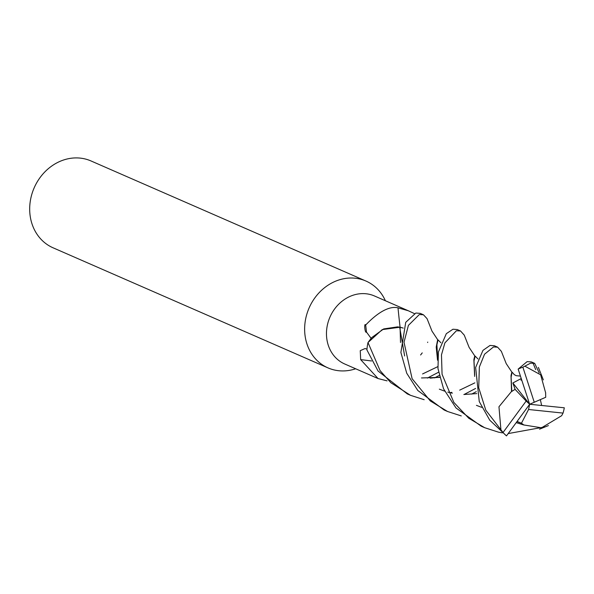 <?xml version="1.0" encoding="UTF-8"?>
<svg xmlns="http://www.w3.org/2000/svg" width="594" height="594" viewBox="0 0 594 594"><rect width="100%" height="100%" fill="white"/><g stroke="black" fill="none" stroke-linecap="round" stroke-linejoin="round"><path stroke-width="0.89" d="M404.633 355.962L399.688 327.257L382.239 329.603L368.117 342.367L371.651 337.644L383.687 328.928L397.49 326.878A32.648 28.475 113.6 0 1 399.784 327.212L397.49 326.878M385.387 300.742A47.386 41.328 113.6 0 0 365.956 281.051A47.386 41.328 113.6 0 0 355.145 278.207A47.386 41.328 113.6 0 0 306.905 313.944A47.386 41.328 113.6 0 0 328.022 367.901A47.386 41.328 113.6 0 0 338.832 370.738A47.386 41.328 113.6 0 0 355.672 368.77M408.308 310.759L374.495 295.983A37.118 32.373 113.6 0 0 366.03 293.763A37.118 32.373 113.6 0 0 328.244 321.748A37.118 32.373 113.6 0 0 344.78 364.018L378.051 378.549L360.662 359.622L360.254 350.668L365.05 348.552L366.981 349.109M365.956 281.051L91.001 160.952A47.386 41.328 113.6 0 0 80.197 158.108A47.386 41.328 113.6 0 0 31.957 193.844A47.386 41.328 113.6 0 0 53.066 247.802L328.022 367.901M387.095 380.865L378.051 378.549M371.302 338.61L366.505 332.098C364.879 333.813 363.907 322.275 365.689 325C367.486 323.344 384.266 304.574 398.002 307.833L408.308 310.751L414.345 313.573M420.589 354.989A32.648 28.475 113.6 0 0 421.302 354.106M399.406 327.324L400.081 327.168A668.213 155.457 98.4 0 1 398.002 307.833M366.505 332.098A680.464 158.301 98.4 0 1 365.689 325M400.081 327.168L403.237 328.088L399.784 327.212M371.569 360.981A668.213 373.975 -11.2 0 0 360.662 359.622M421.079 354.373L422.237 352.888M427.606 342.5L427.739 342.099M427.539 319.899L427.041 318.629L427.539 319.899M400.081 327.16L400.512 342.486M424.161 399.71L410.484 395.3L390.815 382.685L380.063 370.597L368.005 342.545L382.217 329.611L399.688 327.235M494.408 345.775L490.028 345.433L482.952 350.386L475.638 367.456L479.261 401.574L489.731 420.158L506.496 435.892L529.655 404.262L528.556 409.496L563.038 413.09A39.486 34.437 113.6 0 0 564.3 407.796L529.655 404.262L545.715 397.282L545.611 392.82M563.038 413.09L561.672 415.689L541.52 427.799L524.331 425.052M545.017 426.893L508.197 433.575M502.361 432.87L498.344 432.113L484.667 427.702L468.755 418.235L453.816 402.376L442.07 374.294L441.476 354.856L444.899 342.894L456.415 330.747L460.528 330.977L464.278 335.165M457.239 329.544L452.947 329.232L446.309 333.687L438.417 351.967L437.978 368.614L443.547 388.788L455.992 407.944L481.222 426.202L484.667 427.702M522.876 367.196L530.591 363.149L534.711 363.38L531.37 361.924L527.123 361.635L518.154 369.097L529.655 404.262L534.258 402.242L522.876 367.196A39.486 34.437 113.6 0 0 518.154 369.097M534.711 363.38L539.174 372.876M535.706 369.646L532.974 362.934M420.233 313.38L415.845 313.031L405.724 322.327L400.891 352.465L406.741 373.247L417.805 390.496L444.104 409.986M461.256 415.911L447.572 411.501L430.294 400.935L412.11 378.705L404.002 342.263L408.405 325.386L419.327 314.545L423.44 314.775L427.041 318.636M368.005 342.545A39.486 34.437 113.6 0 0 366.921 349.948L378.051 371.027L407.321 393.919M521.242 378.534L512.86 382.974L515.102 389.345L526.15 401.054L503.044 432.499A39.486 34.437 113.6 0 0 506.496 435.892M503.044 432.499L485.803 410.187L478.727 387.741L479.351 367.018L484.556 354.202L493.503 346.948L497.616 347.178L501.358 351.351M427.39 378.074L438.528 372.245M481.719 407.358L476.433 405.36M437.615 358.694L436.909 344.772L438.038 339.894L437.667 339.731L436.219 347.037L437.548 360.231M541.654 405.487L540.391 399.814M545.708 393.079L540.637 374.799L525.051 366.275M515.102 389.337L511.36 391.684M511.79 391.045L511.107 377.16L511.909 373.099M476.752 393.599L463.847 394.513M452.331 393.191L447.765 392.107M444.624 391.149L439.337 389.159M500.965 430.264L498.96 406.771L511.523 391.431L511.011 375.653L511.865 372.141L512.228 372.304M476.277 391.669L471.651 394.104M464.501 394.275L475.616 388.446M516.929 421.643L521.443 423.24L523.908 425.014L516.201 422.638M474.703 374.888L474.005 360.974L475.133 356.096L474.769 355.94L473.871 359.674L474.643 376.41M439.657 377.398L421.48 377.947M430.279 378.155L439.605 377.183M523.908 425.014L524.599 425.059M439.189 375.467L434.57 377.903M545.715 397.282L534.258 402.242M528.556 409.496L521.443 423.24M512.86 382.974L529.655 404.262L526.15 401.054M437.763 366.654L422.579 373.945M474.851 382.855L459.674 390.147M451.804 392.337L450.193 392.656M444.112 409.986L447.572 411.501M407.039 393.792L410.484 395.3M440.882 342.745L438.068 339.924M543.339 379.885L538.394 367.404M437.726 339.79L431.957 331.066L427.428 319.594M511.917 372.193L506.207 363.602L501.314 351.225M521.012 380.227L521.384 378.979M520.448 376.099L516.156 375.675L514.27 374.628L512.258 372.327M520.708 422.943L517.077 421.443M477.97 358.947L475.163 356.125M539.545 429.165L548.403 425.586M474.829 355.999L469.082 347.334L464.226 335.046M494.275 345.715L497.616 347.178M420.084 313.313L423.44 314.775M457.18 329.514L460.528 330.977"/></g></svg>
